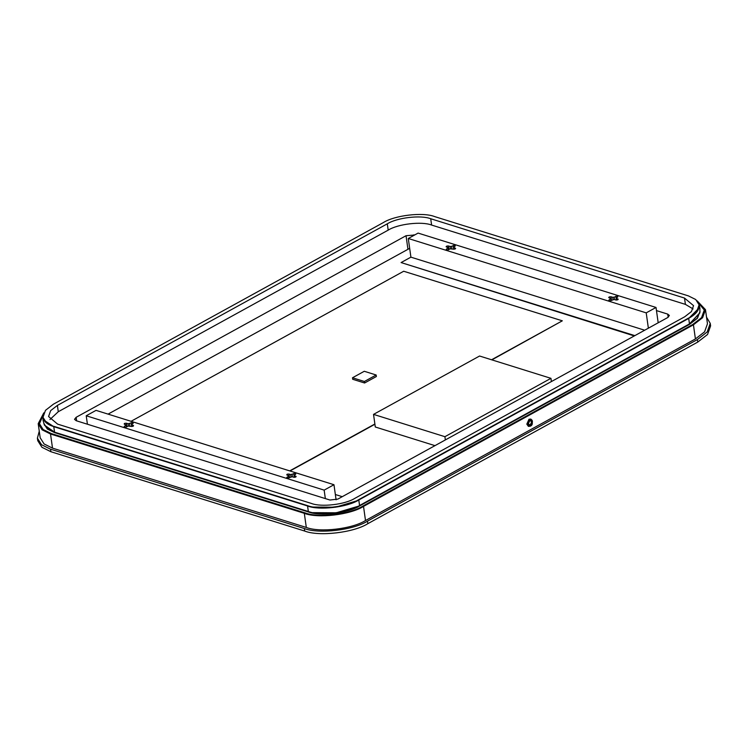 <?xml version="1.0" encoding="UTF-8"?>
<svg xmlns="http://www.w3.org/2000/svg" width="748" height="748" viewBox="0 0 748 748"><rect width="100%" height="100%" fill="white"/><g stroke="black" fill="none" stroke-linecap="round" stroke-linejoin="round"><path stroke-width="1.12" d="M451.914 248.738L451.577 246.316L455.186 245.185L455.195 246.036L453.569 247.56L455.635 248.42M614.501 299.555L614.164 297.134L617.773 296.002L617.783 296.853L616.146 298.377L618.213 299.237M42.973 417.141L43.094 420.526L44.422 425.088L54.548 432.166L308.335 511.492C319.929 516.101 348.101 512.81 359.564 505.508L689.478 323.912L699.885 312.739L699.904 307.98L699.1 304.688M704.401 310.177L698.651 303.164M42.982 415.551L39.382 423.882M700.035 311.364L697.445 318.255L689.572 324.333L359.657 505.919C348.175 513.231 319.966 516.531 308.354 511.922L54.567 432.596L47.348 429.043L43.908 423.807M304.343 528.527C318.629 534.203 353.355 530.145 367.483 521.15L697.398 339.555L707.187 331.972L710.245 323.379L706.533 317.18L710.245 323.379L710.6 325.894L707.543 334.496L697.753 342.079L707.543 334.496L710.6 325.894L710.245 323.379L707.187 331.972L697.398 339.555L697.753 342.079L367.838 523.675L697.753 342.079L697.398 339.555L367.483 521.15C353.355 530.145 318.629 534.203 304.343 528.527L304.698 531.052C318.985 536.727 353.711 532.67 367.838 523.675L367.483 521.15L367.838 523.675C353.711 532.67 318.985 536.727 304.698 531.052L50.901 451.727L304.698 531.052L304.343 528.527L50.546 449.202L304.343 528.527M39.261 431.194L37.4 438.178L41.561 444.742L50.546 449.202L41.561 444.742L37.4 438.178L37.755 440.694L41.916 447.267L50.901 451.727L50.546 449.202L50.901 451.727L41.916 447.267L37.755 440.694L37.4 438.178L39.261 431.194M705.476 309.644L707.458 323.772L704.588 331.832L695.416 338.938L365.501 520.533C352.252 528.967 319.705 532.772 306.306 527.443L52.51 448.127L44.085 443.947L40.186 437.786L38.204 423.658L42.103 429.82L50.527 433.999L304.314 513.324C317.713 518.645 350.27 514.839 363.519 506.405L693.433 324.81L702.606 317.704L705.476 309.644L697.099 300.799M698.136 302.173L704.364 309.803L701.568 317.648L692.639 324.567L362.724 506.153C349.83 514.372 318.143 518.074 305.1 512.894L51.313 433.569L43.113 429.502L39.317 423.508L43.197 414.457M43.814 412.849L38.204 423.658M699.137 304.997L699.156 305.137C699.445 309.924 695.967 314.319 688.702 318.33L358.788 499.926C346.418 507.387 320.041 510.463 307.531 505.91L53.744 426.594L46.376 422.657L42.991 417.319L45.478 410.334L53.426 404.172L383.341 222.577C394.822 215.265 423.041 211.974 434.644 216.583L688.441 295.909L695.743 299.527L699.118 304.866L696.631 311.851L688.674 318.33L358.806 499.87C347.324 507.181 319.116 510.482 307.503 505.863L53.716 426.547L307.568 505.91C319.153 510.51 347.306 507.219 358.76 499.926L358.769 499.608C347.287 506.92 319.078 510.22 307.465 505.601L307.503 505.863M684.514 298.069L693.555 305.651L691.451 311.561L684.719 316.778L354.804 498.364C345.09 504.554 321.219 507.35 311.392 503.441L57.605 424.116L48.564 416.533L50.668 410.624L57.39 405.416L387.305 223.82C397.02 217.631 420.9 214.844 430.717 218.743L684.514 298.069L685.402 304.38L431.605 225.064C421.788 221.156 397.908 223.951 388.193 230.132L58.279 411.727L49.92 419.563M693.078 308.943L685.402 304.38M698.913 308.157L688.702 318.405L358.788 500.001C347.324 507.303 319.153 510.594 307.559 505.985L53.772 426.659L43.936 420.152M53.678 426.285L307.465 505.601M312.084 507.041L335.45 507.219L357.366 500.674M313.038 512.651L336.226 512.801L357.993 506.331M358.769 499.608L688.684 318.012M617.913 299.686L617.801 298.891C618.428 299.658 617.773 300.013 615.838 299.976L614.183 299.462L611.107 300.528C609.181 301.023 608.517 300.818 609.124 299.911L610.751 298.387L608.685 297.526M616.389 300.06L616.212 298.246M617.773 296.002L617.783 296.853M613.042 299.621L612.715 297.302L614.164 297.134M609.096 297.872C608.47 297.106 609.124 296.75 611.06 296.788L612.715 297.302M611.06 300.556L610.751 298.387L610.985 300.593M608.722 300.416L609.124 299.911L609.246 300.79M455.326 248.869L455.223 248.084C455.841 248.841 455.186 249.196 453.26 249.159L450.156 248.813L448.519 249.71C446.593 250.206 445.93 250 446.537 249.093L448.164 247.569L446.107 246.709M453.802 249.243L453.625 247.429M455.186 245.185L455.195 246.036M450.455 248.804L450.128 246.485L451.577 246.316M446.519 247.055C445.892 246.298 446.547 245.933 448.482 245.97L450.128 246.485M448.473 249.739L448.164 247.569L448.398 249.776M446.135 249.598L446.537 249.093L446.659 249.972M289.691 470.885L374.879 423.994M491.567 359.76L562.318 320.817L403.696 271.244L131.068 421.302M418.104 233.086L408.286 238.49L646.216 312.86L656.033 307.456L418.104 233.086M644.673 330.223L410.904 257.153L408.286 238.49M646.216 312.86L648.366 328.185M410.904 257.153L401.087 262.567L634.856 335.628M491.885 359.863L562.318 320.817M374.916 424.247L290 470.978M656.033 307.456L658.184 322.781M401.087 262.567L634.295 335.936M409.67 248.364L108.077 414.121M656.473 310.598L667.721 314.113L669.366 315.488L667.758 317.517L337.844 499.103L329.952 500.029L76.165 420.703L74.52 419.329L76.128 417.309L406.042 235.714L414.626 235.003M434.971 445.649L375.3 426.996L373.533 414.383L444.91 436.692L445.359 439.927M444.91 436.692L550.949 378.329L551.407 381.555M550.949 378.329L479.571 356.02L373.533 414.383M133.275 426.136L133.163 425.35C133.78 426.108 133.125 426.472 131.199 426.425L128.095 426.079L126.459 426.986C124.533 427.473 123.869 427.267 124.477 426.36L126.113 424.836L124.458 424.322C123.831 423.564 124.486 423.2 126.421 423.237L128.076 423.761L133.125 422.461L133.135 423.312L131.508 424.827L133.574 425.696M295.853 476.953L295.741 476.167C296.367 476.925 295.712 477.28 293.777 477.243L292.122 476.728L289.046 477.794C287.12 478.29 286.456 478.084 287.064 477.177L288.7 476.28L288.691 475.653L287.036 475.139C286.419 474.382 287.073 474.017 288.999 474.054L290.654 474.578L295.712 473.269L295.722 474.12L294.086 475.644L296.152 476.504M87.413 424.219L86.226 415.766L324.155 490.127L325.343 498.589M324.155 490.127L333.973 484.723L336.095 499.823M342.257 496.681L335.347 494.522M333.973 484.723L96.043 410.362L86.226 415.766M133.125 422.461L133.135 423.312M131.564 424.696L131.742 426.51M124.075 426.865L124.477 426.36L124.598 427.248M126.337 427.043L126.113 424.836L126.412 427.005M295.712 473.269L295.722 474.12M294.151 475.513L294.329 477.327M286.662 477.682L287.064 477.177L287.185 478.056M288.924 477.86L288.691 475.653L288.999 477.822M290.654 474.578L290.981 476.887M292.103 474.4L292.44 476.822M128.076 423.761L128.394 426.07M129.516 423.592L129.853 426.014M529.743 420.628C532.193 420.881 532.408 422.368 530.379 425.088L529.126 425.154L528.322 423.817L529.743 420.628L530.594 420.432M529.593 424.967L530.332 424.808L531.576 422.022L530.874 420.853L529.79 420.909C528.013 423.284 528.191 424.584 530.332 424.808L530.257 424.883M530.762 419.104L528.986 419.263L526.816 424.125L528.331 426.295L530.276 426.182M531.089 420.619L531.398 421.414M364.388 381.489L364.603 382.995L352.71 379.283L352.495 377.768L364.388 381.489L376.169 375L376.384 376.515L364.603 382.995M376.169 375L364.276 371.279L352.495 377.768M453.756 249.243L453.213 245.419M616.333 300.051L615.8 296.236M308.335 511.492L307.559 505.985M53.772 426.659L54.548 432.166M695.416 338.938L693.433 324.81M363.519 506.405L365.501 520.533M304.314 513.324L306.306 527.443M52.51 448.127L50.527 433.999M699.118 304.866L696.669 312.122L688.674 318.33M688.721 318.311L695.911 312.973M700.025 311.458L697.258 318.171L689.572 324.333M699.857 312.926L689.534 324.062L359.62 505.657C348.138 512.969 319.929 516.27 308.316 511.651L308.354 511.922M688.702 318.405L689.478 323.912M431.605 225.064L430.717 218.743M388.193 230.132L387.305 223.82M58.279 411.727L57.39 405.416M53.716 426.547L46.413 422.919L43.01 417.449M54.567 432.596L47.227 428.707L43.842 423.368M54.567 432.232L308.363 511.557L54.567 432.232L44.506 425.266M359.657 505.919L359.554 505.573C348.101 512.866 319.948 516.157 308.363 511.557M359.564 505.508L358.788 500.001M688.721 318.283L358.806 499.87M689.469 323.978L359.554 505.573M611.555 300.285L611.06 296.788M448.968 249.467L448.482 245.97M668.17 317.274L667.721 314.113M414.009 235.34L413.934 234.788M407.922 249.084L406.042 235.714M76.623 420.853L76.128 417.309M131.695 426.51L131.152 422.685M294.273 477.327L293.74 473.503M288.999 474.054L289.495 477.551M126.421 423.237L126.908 426.734M530.341 426.145C533.38 422.059 533.072 419.834 529.397 419.45C526.358 423.527 526.667 425.762 530.341 426.145L530.379 426.117M532.183 420.357L530.93 419.151L529.313 419.366L527.144 424.238L528.658 426.397L530.313 426.173C532.735 425.163 532.941 422.826 530.93 419.151L530.603 419.048M53.744 426.594C47.423 424.63 43.852 421.629 43.029 417.58L42.991 417.319"/></g></svg>

